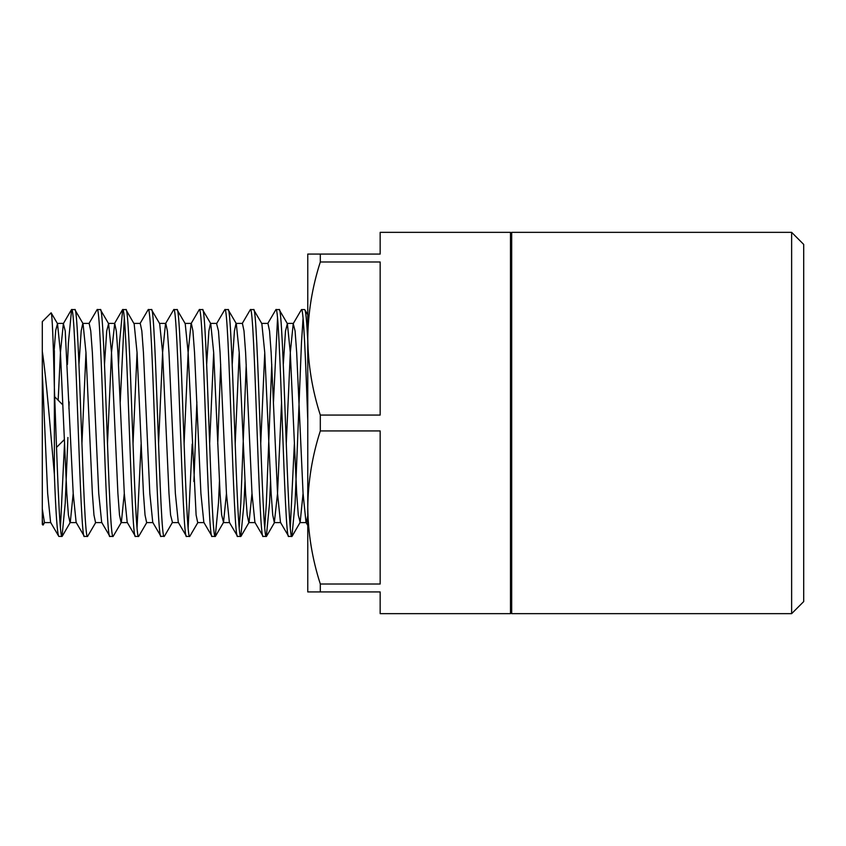 <?xml version="1.0" encoding="UTF-8"?>
<svg xmlns="http://www.w3.org/2000/svg" width="846" height="846" viewBox="0 0 846 846"><rect width="100%" height="100%" fill="white"/><g stroke="black" fill="none" stroke-linecap="round" stroke-linejoin="round"><path stroke-width="1.27" d="M791.634 423L791.634 232.343L511.693 232.343L511.693 613.657L791.634 613.657L791.634 423M791.634 613.657L803.7 601.58L803.7 244.42L791.634 232.343M511.693 272.169L510.487 272.169M511.693 573.831L510.487 573.831M320.306 261.996L380.161 261.996L380.161 415.069L320.306 415.069C312.248 390.038 308.071 364.52 307.764 338.537L307.764 507.463C308.071 481.48 312.248 455.962 320.306 430.931L380.161 430.931L380.161 584.004L320.306 584.004C312.248 558.963 308.071 533.456 307.764 507.463L307.764 591.936L380.161 591.936L380.161 613.657L510.487 613.657L510.487 232.343L380.161 232.343L380.161 254.064L307.764 254.064L307.764 338.537C308.071 312.544 312.248 287.037 320.306 261.996L320.306 254.064M320.306 430.931L320.306 415.069M320.306 591.936L320.306 584.004M44.743 522.363L43.03 525.102L42.3 520.205L42.3 524.361L42.998 525.059M42.3 520.205L42.3 321.639L51.13 312.809L57.507 323.637L60.436 352.571L66.813 493.43L68.41 515.024L70.007 522.606L76.394 522.606M51.13 312.809C52.188 314.109 53.266 339.087 54.366 387.743L54.366 350.604L53.351 350.604M64.285 439.624L56.513 447.407M62.9 404.991L54.715 396.795M307.764 340.843C306.728 320.412 305.692 309.985 304.666 309.573L307.764 314.733M304.666 309.573L301.472 309.573C303.566 308.134 305.66 360.481 307.764 420.198M279.127 309.573L275.933 309.573C280.185 302.572 284.446 543.428 288.708 536.427L291.902 536.427C287.64 543.428 283.378 302.572 279.127 309.573L287.376 323.637L290.305 352.571L296.682 493.43L298.278 515.024L300.15 522.363L303.069 493.43M261.562 323.394L267.949 323.394L269.546 330.976L271.143 352.571L277.53 493.43L280.46 522.363L288.708 536.427M253.589 309.573L250.395 309.573C254.646 302.572 258.908 543.428 263.159 536.427L266.353 536.427C262.101 543.428 257.84 302.572 253.589 309.573L261.837 323.637L264.756 352.571L271.143 493.43L272.74 515.024L274.337 522.606L277.53 493.43L281.57 401.913M232.216 364.446L234.427 330.976L236.023 323.394L242.411 323.394L244.008 330.976L245.604 352.571L251.992 493.43L254.91 522.363L263.159 536.427M228.05 309.573L224.856 309.573C229.107 302.572 233.369 543.428 237.62 536.427L240.814 536.427C236.563 543.428 232.301 302.572 228.05 309.573L236.298 323.637L239.217 352.571L245.604 493.43L247.201 515.024L248.798 522.606L255.185 522.606M224.856 309.573L216.597 323.637L218.469 330.976L220.066 352.571L226.453 493.43L229.372 522.363L237.62 536.427M202.501 309.573L199.307 309.573C203.569 302.572 207.83 543.428 212.082 536.427L215.275 536.427C211.014 543.428 206.762 302.572 202.501 309.573L210.749 323.637L213.678 352.571L220.066 493.43L221.663 515.024L223.524 522.363L226.453 493.43M184.946 323.394L191.333 323.394L192.93 330.976L194.527 352.571L200.904 493.43L203.833 522.363L212.082 536.427M176.962 309.573L173.768 309.573C178.03 302.572 182.281 543.428 186.543 536.427L189.737 536.427C185.475 543.428 181.224 302.572 176.962 309.573L185.211 323.637L188.14 352.571L196.113 515.024L197.71 522.606L204.098 522.606M159.408 323.394L165.784 323.394L167.381 330.976L168.978 352.571L175.365 493.43L178.294 522.363L186.543 536.427M151.423 309.573L159.672 323.637L162.601 352.571L168.978 493.43L170.575 515.024L172.447 522.363L164.431 536.216L161.004 536.427C156.743 543.428 152.481 302.572 148.23 309.573L151.423 309.573C155.675 302.572 159.936 543.428 164.187 536.427M125.885 309.573L122.691 309.573C126.942 302.572 131.204 543.428 135.455 536.427L138.649 536.427C134.398 543.428 130.136 302.572 125.885 309.573L133.858 323.394L140.246 323.394L141.842 330.976L143.439 352.571L149.827 493.43L152.745 522.363L161.004 536.427M107.474 444.087L111.513 352.571L114.707 323.394L116.304 330.976L117.901 352.571L124.288 493.43L127.207 522.363L135.455 536.427M100.336 309.573L97.153 309.573C101.404 302.572 105.665 543.428 109.917 536.427L113.11 536.427C108.859 543.428 104.597 302.572 100.336 309.573L108.595 323.637L111.513 352.571L117.901 493.43L119.498 515.024L121.094 522.606L127.482 522.606M78.964 364.446L81.184 330.976L82.781 323.394L89.168 323.394L90.765 330.976L92.362 352.571L98.739 493.43L101.668 522.363L109.917 536.427M74.797 309.573L71.603 309.573C75.865 302.572 80.116 543.428 84.378 536.427L87.572 536.427C83.31 543.428 79.059 302.572 74.797 309.573L83.045 323.637L85.975 352.571L92.362 493.43L93.959 515.024L95.556 522.606L101.932 522.606M58.163 400.253L60.436 352.571L63.355 323.637L65.227 330.976L73.2 493.43L76.129 522.363L84.378 536.427M291.902 536.427L295.085 503.201L301.472 342.799L303.069 318.212M290.305 527.788L294.345 444.087M286.255 444.087L290.305 352.571L293.224 323.637L301.472 309.573M266.353 536.427L269.546 503.201L270.519 481.554M273.491 401.913L277.53 318.212M264.756 527.788L266.353 503.201L271.767 364.446M267.685 323.637L275.933 309.573M240.814 536.427L244.008 503.201L244.98 481.554M239.217 527.788L240.814 503.201L246.228 364.446M242.146 323.637L250.395 309.573M215.275 536.427L218.469 503.201L219.442 481.554M217.718 444.087L220.69 364.446M189.737 536.427L197.985 522.363M193.903 481.554L196.864 401.913M188.14 527.788L192.179 444.087M184.09 444.087L188.14 352.571L191.059 323.637L199.307 309.573M158.551 444.087L162.601 352.571L165.52 323.637L173.768 309.573M138.649 536.427L146.897 522.363M137.052 527.788L141.102 444.087M139.981 323.637L148.23 309.573M113.11 536.427L121.359 522.363L124.288 493.43M120.238 401.913L124.288 318.212M118.525 364.446L119.498 342.799L122.691 309.573M87.572 536.427L95.82 522.363M88.893 323.637L97.153 309.573M62.033 536.427L58.839 536.427C57.338 534.64 55.847 513.934 54.366 474.299L54.366 387.743C56.894 457.2 59.484 539.336 62.033 536.427L65.227 503.201L67.913 437.477M68.917 408.523L69.161 401.913M60.436 527.788L64.476 444.087M67.437 364.446L68.41 342.799L71.603 309.573M42.3 372.6L47.662 493.43L50.591 522.363L58.839 536.427M293.224 323.637L295.085 330.976L296.682 352.571L303.069 493.43L305.998 522.363L307.764 525.419L307.764 515.87L306.263 522.606L299.875 522.606M54.366 474.299C50.316 429.567 46.35 378.12 42.3 351.344M81.925 444.087L85.975 352.571M133.012 444.087L137.052 352.571M209.628 444.087L213.678 352.571M235.177 444.087L239.217 352.571M260.716 444.087L264.756 352.571M42.3 508.911L44.468 522.606L50.855 522.606M54.155 350.604L55.709 330.426L57.507 323.637M62.266 536.216L70.281 522.363L73.2 493.43M104.502 364.446L106.723 330.976L108.595 323.637M134.133 323.637L137.052 352.571L143.439 493.43L145.036 515.024L146.633 522.606L153.02 522.606M206.667 364.446L208.888 330.976L210.485 323.394L216.872 323.394M241.047 536.216L249.062 522.363L251.992 493.43M283.294 364.446L285.514 330.976L287.376 323.637M63.355 323.637L71.371 309.784M114.443 323.637L122.459 309.784M57.242 323.394L63.63 323.394M108.32 323.394L114.707 323.394M172.172 522.606L178.559 522.606M223.259 522.606L229.636 522.606M274.337 522.606L280.724 522.606M287.111 323.394L293.488 323.394M215.508 536.216L223.524 522.363M266.585 536.216L274.601 522.363M292.134 536.216L300.15 522.363"/></g></svg>
